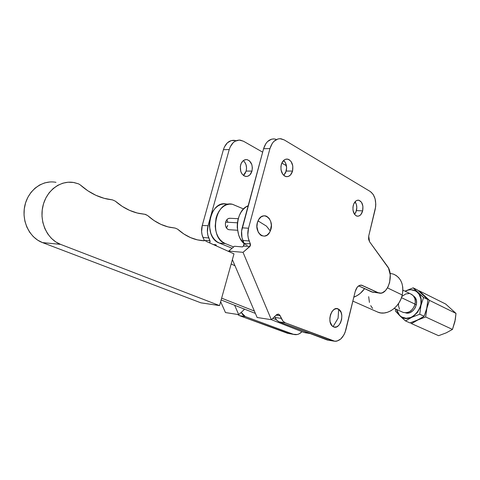 <?xml version="1.0" encoding="UTF-8"?>
<svg xmlns="http://www.w3.org/2000/svg" width="480" height="480" viewBox="0 0 480 480"><rect width="100%" height="100%" fill="white"/><g stroke="black" fill="none" stroke-linecap="round" stroke-linejoin="round"><path stroke-width="0.72" d="M234.978 265.722L231.144 264.042L234.978 265.722M221.64 298.146L254.376 311.058L221.64 298.146M272.778 318.318L276.294 319.704L272.778 318.318M221.13 299.97L255.372 313.398L221.13 299.97M310.314 333.618L303.9 332.424L309.624 333.36L303.9 332.424L271.362 319.668L303.9 332.424L306.51 333M200.88 302.826L219.558 305.604L233.982 253.866L205.698 241.122L233.982 253.866L219.558 305.604L200.88 302.826L42.48 242.592L60.552 244.368C47.46 239.484 39.192 222.144 42.852 206.298C46.356 190.41 60.822 179.85 74.25 182.604L78.6 183.876L80.358 184.98L78.6 183.876L73.452 182.46L68.124 182.22L62.826 183.186L57.756 185.334L53.118 188.598L49.092 192.864L45.852 197.97L43.53 203.724L42.228 209.886L41.994 216.216L42.846 222.462L44.742 228.36L47.592 233.694L51.288 238.242L55.668 241.842L60.552 244.368L219.558 305.604L60.552 244.368L42.48 242.592L200.88 302.826M144.888 214.302L139.194 213.474C130.668 211.668 122.712 207.564 115.338 201.168L112.518 199.896L115.338 201.168L122.244 206.4L129.576 210.36L137.178 213L145.416 214.38L147.606 215.526L144.888 214.302M112.518 199.896L107.61 199.146C97.824 197.142 88.74 192.42 80.358 184.98L87.846 190.806L95.82 195.27L104.1 198.306L112.518 199.896M55.2 182.196L55.992 182.334C42.66 179.646 28.338 189.942 24.882 205.434C21.276 220.884 29.49 237.804 42.48 242.592L37.632 240.126L33.288 236.604L29.616 232.158L26.784 226.956L24.9 221.196L24.048 215.112L24.27 208.932L25.554 202.92L27.846 197.316L31.05 192.336L35.034 188.178L39.636 184.992L44.658 182.898L49.914 181.962M201.588 240.588L197.694 239.928C190.53 238.32 183.864 234.75 177.696 229.218L175.218 228.102L177.696 229.218L183.912 234.036L190.524 237.6L197.394 239.862L204.372 240.804L201.588 240.588M175.218 228.102L169.722 227.292C161.79 225.558 154.416 221.634 147.606 215.526L154.038 220.554L160.878 224.352L167.988 226.878L175.218 228.102M229.662 229.752L228.822 229.698C226.056 228.636 224.982 226.158 225.594 222.264C226.5 219.414 228.078 218.088 230.316 218.292L228.546 218.46L227.052 219.492L225.948 221.22L225.396 223.374L225.486 225.624L226.206 227.622L227.442 229.062L229.002 229.728M245.142 216.918L243.912 221.466L245.142 216.924M247.278 245.304C233.766 240.798 234.396 210.612 248.154 205.788L245.82 207.09L243.294 209.286L241.104 212.13L239.34 215.502L238.074 219.276L237.36 223.302L237.228 227.418L238.704 235.248L240.246 238.656L244.056 243.33L243.9 245.538L242.478 246.912L234.468 246.258L228.714 251.082L228.93 251.586L228.714 251.082L243.03 252.33L271.332 319.692L276.948 314.442L278.52 314.154L279.834 315.156L282.996 321.198L285.372 322.842L334.98 341.304L336.93 341.118L340.71 339.036L343.866 335.004L345.054 332.436L355.194 291.546L357.222 287.22L359.22 285.54L361.392 285.144L377.766 292.62L380.892 293.13L382.482 292.71L385.482 290.598L387.96 287.04L389.634 282.45L390.246 274.824L388.494 268.056L369.54 241.716L368.718 236.01L375.636 206.844L375.786 204.108L375.09 198.816L373.182 194.406L370.332 191.544L284.19 139.902L280.002 138.684L277.866 138.984L273.924 141.366L272.274 143.358L269.952 148.578L263.592 148.728L242.19 227.838L248.514 228.222L269.952 148.578L248.514 228.222L247.83 234.774L248.262 237.996L250.53 244.542L250.212 246.048L243.03 252.33L228.714 251.082L234.468 246.258L242.478 246.912L243.468 246.072L244.05 243.318L250.362 243.804L249.78 246.582L243.468 246.072L249.78 246.582L243.03 252.33L271.332 319.692L257.124 317.484L271.332 319.692L276.462 314.826L278.562 314.166L280.134 315.726L276.138 315.126L280.134 315.726L281.238 318.39L274.986 317.436L276.744 320.226L279.126 321.864L328.788 340.272M229.308 204.138L226.518 204.036C209.424 199.746 202.482 237.414 219.42 243.096L232.104 248.238L219.42 243.096L225.276 243.558L233.628 246.96L225.276 243.558C208.338 237.846 215.298 199.926 232.398 204.246L243.594 208.974L232.284 204.228L229.386 204.132L226.506 204.804L223.746 206.244L221.226 208.386L219.042 211.158L217.284 214.446L216.024 218.13L215.196 226.08L215.652 230.016L216.684 233.724L218.232 237.048L220.236 239.868L222.618 242.064L225.276 243.558L219.42 243.096L216.762 241.608L214.38 239.424L212.37 236.622L210.822 233.316L209.328 225.72L210.156 217.83L211.416 214.17L213.168 210.9L215.352 208.146L217.872 206.016L220.632 204.588L223.512 203.916L226.41 204.018M227.814 222.06L226.872 219.702L227.838 222.18M227.712 225.366L226.41 227.952L227.364 226.398M414.252 296.568C420.54 301.782 413.082 315.618 405.492 312.834L408.546 312.996L410.106 312.546L413.004 310.686L415.236 307.788L416.442 304.308L416.448 300.774L415.248 297.744L413.46 295.938L414.252 296.568M455.292 319.662L452.46 329.424L425.676 316.974L426.858 308.31L424.152 316.26L419.742 314.214L420.936 305.496L423.57 297.474L417.474 292.368C429.474 302.52 410.472 327.108 399.738 315.498L405.516 320.94L411.852 317.268L419.742 314.214L420.936 305.496L423.57 297.474L413.172 287.838L404.988 291.156L413.172 287.838L417.546 290.016L427.938 299.616L423.57 297.474L427.938 299.616L426.756 308.28L424.152 316.26L421.14 318.168L415.89 320.766L409.968 322.926L405.516 320.94L411.852 317.268L419.742 314.214L424.152 316.26L417.732 319.944L409.968 322.926L405.516 320.94L402.45 318.228L399.696 315.642L396.522 309.384L397.104 311.394L399.738 315.498L401.604 316.932L406.08 318.282L410.976 317.448L413.352 316.23L417.468 312.426L420.222 307.308L420.948 304.5L420.942 298.956L419.046 294.204L413.172 287.838L417.546 290.016L427.938 299.616L426.756 308.28L429.45 300.36L419.064 290.772L418.62 290.922L419.064 290.772L445.686 304.038L456 313.416L454.89 321.72L452.46 329.424L446.154 332.88L438.606 335.694L411.516 323.616L417.828 319.986L425.676 316.974L426.858 308.31L429.45 300.36L456 313.416L429.45 300.36L419.064 290.772L445.686 304.038L456 313.416L455.292 319.662M410.52 322.746L411.516 323.616L417.828 319.986L425.676 316.974L452.46 329.424L446.154 332.88L438.606 335.694L411.516 323.616L410.52 322.746M395.574 308.952L395.406 311.064L399.696 315.642L395.406 311.064L395.574 308.952M405.096 291.21C409.758 288.954 413.88 289.338 417.474 292.368L415.566 290.982L411.06 289.752L408.636 289.95L405.096 291.21M394.284 308.364L403.248 312.45C408.828 313.482 412.764 310.71 415.05 304.134L401.478 297.672L415.05 304.134C415.884 299.142 414.438 295.746 410.706 293.946L402.888 290.13M416.322 304.902L415.014 304.284L416.322 304.902M398.52 303.558L398.52 305.898L399.54 309.222M403.068 312.384L406.242 312.798L409.53 311.736L412.416 309.348L414.456 306.006L415.32 302.226L414.894 298.596L413.238 295.68L410.616 293.91M409.068 293.55L405.792 293.928L401.874 296.46M352.866 301.116L378.378 312.372C387.396 315.804 399.744 306.966 402.258 294.996L387.492 287.898L402.258 294.996L402.846 291.048L402.756 287.184L402 283.572L400.614 280.338L398.646 277.62L396.192 275.514L393.342 274.092L390.21 273.408M364.578 288.642C361.572 292.794 357.984 295.626 353.832 297.144L357.162 295.584L360.372 293.28L364.578 288.642M368.676 296.676L369.438 302.418M370.728 305.646L372.588 308.412M377.742 312.138L380.85 312.942L384.162 312.99L387.54 312.258L390.864 310.782L393.99 308.61L396.798 305.826L399.174 302.538L401.016 298.878L402.258 294.996C404.004 284.808 401.184 277.896 393.798 274.26M237.42 222.798L225.624 222.138L237.42 222.798M286.218 171.066C287.142 166.644 286.29 163.086 283.674 160.398L285.528 162.906L286.614 167.718L285.696 172.59L283.74 175.38L286.218 171.066L292.548 171.06L286.218 171.066M281.262 164.658C282.492 160.776 284.568 158.922 287.484 159.096C291.846 160.71 293.532 164.7 292.548 171.06L290.412 175.08L288.27 176.478L285.912 176.574L284.766 176.118L282.762 174.282L281.004 169.8L280.944 166.332L281.802 163.104L284.484 159.774L285.618 159.246L287.976 159.198L289.116 159.672L291.096 161.538L292.806 165.99L292.548 171.06C291.324 174.978 289.23 176.844 286.26 176.646C281.946 175.014 280.278 171.018 281.262 164.658M246.156 171.084C247.08 166.644 246.126 163.164 243.294 160.644L244.656 162.012L246.018 164.694L246.546 167.874L246.156 171.084L251.976 171.078L246.156 171.084L244.914 173.832L243.42 175.434L246.156 171.084M240.63 164.946C241.848 161.226 243.918 159.45 246.852 159.612C251.232 161.16 252.936 164.982 251.976 171.078L252.36 167.85L251.838 164.652L249.546 160.926L247.344 159.708L246.156 159.57L243.84 160.266L242.802 161.076L241.164 163.458L240.312 166.548L240.774 171.456L242.16 174.162L244.182 175.926L246.522 176.478L247.698 176.268L249.846 174.93L251.976 171.078C250.758 174.834 248.664 176.616 245.682 176.43C241.35 174.864 239.664 171.036 240.63 164.946M356.454 210.624C357.186 207.144 356.724 204.192 355.068 201.762L356.394 204.552L356.808 207.558L356.004 212.034L354.582 214.41L356.454 210.624L362.658 210.858L356.454 210.624M353.238 205.506C354.342 201.804 356.154 200.034 358.68 200.202C362.196 201.63 363.528 205.176 362.658 210.858L360.846 214.602L359.04 215.97L357.06 216.156L356.106 215.79L354.432 214.2L352.992 210.198L352.962 207.048L353.7 204.072L355.962 200.928L356.916 200.394L358.896 200.25L361.5 202.242L362.904 206.226L362.658 210.858C361.566 214.584 359.736 216.36 357.174 216.18C353.682 214.746 352.374 211.188 353.238 205.506M266.46 226.122L258.024 220.896C252.774 232.2 265.776 242.64 270.27 231.006L266.46 226.122L270.27 231.006L269.418 232.638L267.144 235.086L264.414 236.16L261.636 235.698L260.358 234.894L258.282 232.29L256.92 226.722L257.388 222.732L258.9 219.252L261.21 216.816L263.964 215.79L265.38 215.862L266.736 216.324L269.106 218.31L270.72 221.454L271.344 225.27L270.27 231.006C275.424 220.008 262.752 209.25 258.024 220.896L266.46 226.122M338.1 318.222L333.084 326.61C339.84 331.05 345.582 313.014 338.664 309.24L338.1 318.222L338.664 309.24L341.142 312.51L341.832 315.786L341.628 319.374L340.554 322.74L338.766 325.386L336.528 326.904L334.182 327.06L332.082 325.818L330.084 321.78L329.826 318.234L330.492 314.64L331.986 311.55L334.068 309.444L336.414 308.634L338.664 309.24C331.95 304.524 325.986 322.908 333.084 326.61L338.1 318.222M275.778 139.206L273.642 138.9L271.506 139.2L267.564 141.564L265.914 143.544L263.592 148.728L241.596 231.054L241.944 237.546L244.05 243.318L250.362 243.804L249.192 240.972L242.874 240.504L244.05 243.318M274.608 138.966C269.442 138.708 265.77 141.96 263.592 148.728L269.952 148.578C272.13 141.762 275.802 138.486 280.968 138.75L284.19 139.902L370.332 191.544C375.024 195.276 376.638 201.264 375.168 209.502L368.718 236.01L368.568 239.13L369.54 241.716L387.438 266.304C394.314 274.776 387.714 295.746 378.912 293.022L361.722 285.204C358.734 284.892 356.556 287.01 355.194 291.546L345.93 329.628C343.398 337.992 339.3 341.808 333.63 341.082L285.372 322.842L282.996 321.198L281.238 318.39L274.986 317.436L274.62 316.572L276.444 319.89L278.76 321.708L326.904 339.876L329.358 340.284M378.912 293.022L371.64 291.924L377.766 292.62L371.64 291.924L358.644 285.882L373.182 292.398M362.43 285.45L360.162 285.204L362.43 285.45M333.084 340.902L326.904 339.876L333.084 340.902M285.372 322.842L279.126 321.864L285.372 322.842M232.374 259.638L257.124 317.484L232.374 259.638M242.874 240.504L249.192 240.972C247.614 236.952 247.386 232.704 248.514 228.222L242.19 227.838C241.068 232.29 241.296 236.508 242.874 240.504M234.408 140.328C229.23 140.094 225.558 143.214 223.404 149.694L229.236 149.556L210.978 215.25L229.236 149.556L223.404 149.694L202.266 225.402L208.056 225.756L209.76 219.624L208.056 225.756L202.266 225.402L223.404 149.694L224.376 147.048L227.358 142.83L231.294 140.562L235.578 140.562M289.578 333.732L239.568 315.678L237.54 314.442L239.568 315.678L287.682 333.33L293.94 334.458L287.682 333.33L293.388 334.284L245.316 316.578L239.568 315.678L245.316 316.578L241.194 312.384L242.922 314.982L245.316 316.578L293.388 334.284L297.264 334.518L299.214 333.798L302.004 331.68C299.46 334.218 296.772 335.142 293.94 334.458M225.474 312.564L220.644 301.71L225.474 312.564L238.734 314.628L225.474 312.564M204.336 240.804L202.056 234.696L201.612 231.63L202.266 225.402C201.156 229.662 201.402 233.7 202.992 237.528L204.18 240.222L209.958 240.672L209.736 242.94L210.126 241.38L208.776 237.96L202.992 237.528L208.776 237.96C207.18 234.108 206.94 230.04 208.056 225.756L207.396 232.02L207.84 235.104L209.958 240.672L204.18 240.222L204.336 240.804M243.858 309.948L238.734 314.628L234.636 305.262L238.734 314.628L243.858 309.948M215.172 245.388L215.958 244.746L213.258 244.53L215.958 244.746L216.492 245.982L215.958 244.746L215.172 245.388M229.236 149.556L230.208 146.892L233.19 142.65L235.074 141.234L239.268 140.07L243.474 141.228L262.662 152.166L243.474 141.228L240.24 140.13C235.062 139.89 231.396 143.034 229.236 149.556M281.814 163.08L286.416 165.702L281.814 163.08M243.732 308.832L244.122 309.732L243.732 308.832M228.822 229.698L237.486 230.25M238.23 218.694L230.316 218.292M286.17 159.114L287.484 159.096M245.526 159.63L246.852 159.612M357.78 200.178L358.68 200.202M361.722 285.204L360.906 285.114M327.45 340.05L333.63 341.082M278.562 314.166L278.136 314.1"/></g></svg>

